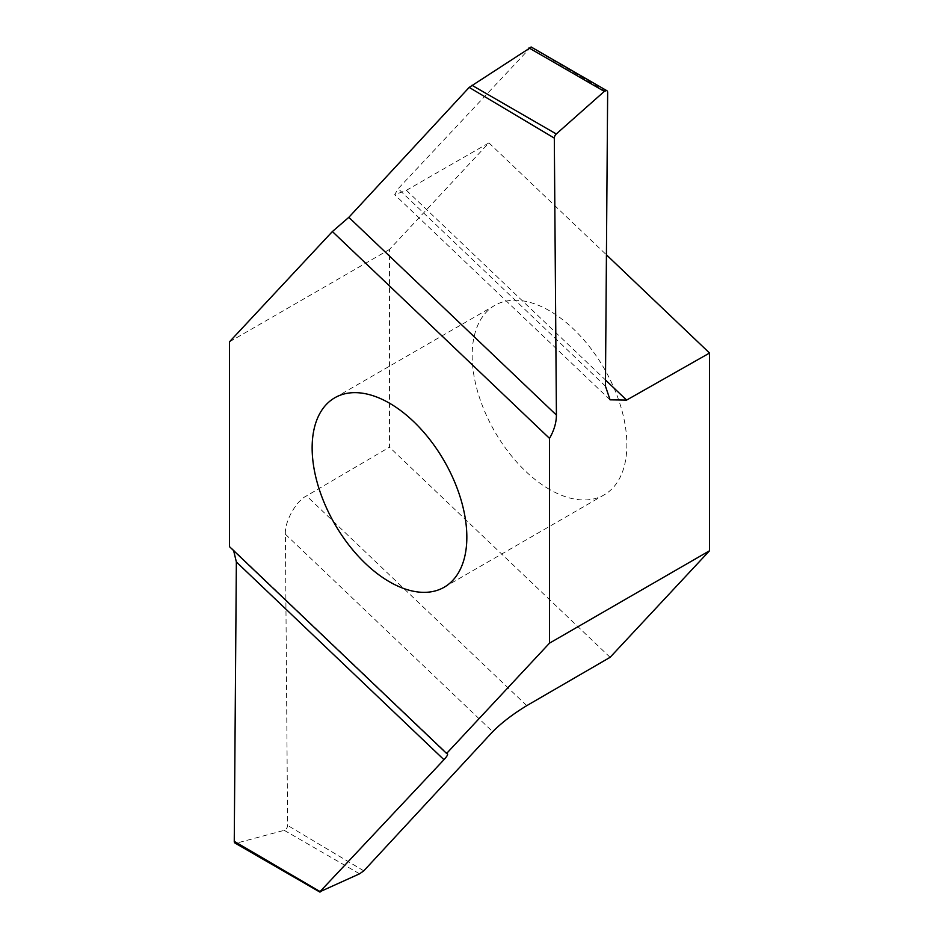 <?xml version="1.0" encoding="UTF-8"?>
<svg xmlns="http://www.w3.org/2000/svg" width="939" height="939" viewBox="0 0 939 939"><rect width="100%" height="100%" fill="white"/><g stroke="black" fill="none" stroke-linecap="round" stroke-linejoin="round"><path stroke-width="0.7" stroke-dasharray="4.7 3.52" d="M549.515 489.419A109.382 63.148 60 0 1 478.057 393.03A109.382 63.148 60 0 1 494.818 305.375A109.382 63.148 60 0 1 604.211 368.534A109.382 63.148 60 0 1 604.2 494.841A109.382 63.148 60 0 1 549.515 489.419M531.075 46.95L398.148 188.704L394.697 194.69L406.399 190.324L488.914 142.892L389.485 249.457L389.485 447.175L306.548 495.886C295.985 500.945 284.341 522.049 285.397 534.244L287.604 825.393A3.768 2.183 -60 0 1 284.247 830.334L236.241 843.199A3.768 2.183 -60 0 1 235.043 843.081M488.914 142.892L606.43 254.833M610.104 657.323L389.485 447.175M229.456 341.843L389.485 249.457M233.611 550.571L229.456 546.627M363.792 870.84L287.604 825.393M531.051 47.255L607.65 92.468M284.247 830.334L359.567 873.81M236.241 843.199L320.563 891.874M285.397 534.244L492.693 731.704M526.767 705.647L306.548 495.886M605.444 386.164L398.148 188.704M406.399 190.324L605.491 379.978M444.182 587.227L604.2 494.841M334.8 397.772L494.818 305.375M231.745 548.282L447.41 753.712M610.068 399.826L394.697 194.69"/><path stroke-width="1.41" d="M389.485 581.804A109.382 63.148 60 0 1 318.028 485.416A109.382 63.148 60 0 1 334.8 397.772A109.382 63.148 60 0 1 444.182 460.92A109.382 63.148 60 0 1 444.182 587.227A109.382 63.148 60 0 1 389.485 581.804M549.515 643.145L446.6 753.454L229.456 546.627L229.456 341.843L332.383 231.546L549.515 438.372L549.515 643.145L709.544 550.759L709.544 353.041L626.606 400.084L610.068 399.826L605.444 386.164L607.65 92.468A3.768 2.183 120 0 0 606.876 90.707A3.768 2.183 120 0 0 604.293 91.4L556.287 133.972A3.768 2.183 120 0 0 554.315 138.115L556.416 415.073C556.358 422.726 554.057 430.485 549.515 438.372M606.43 254.833L709.544 353.041M447.41 753.712L446.6 753.454C448.537 753.618 447.657 755.695 443.959 759.698L319.859 891.768L359.567 873.81L363.792 870.84L492.693 731.704C501.661 722.701 513.023 714.016 526.767 705.647L610.104 657.323L709.544 550.759M332.383 231.546L348.827 217.332L469.183 87.409L531.051 47.255M319.847 892.05L235.043 843.081A3.768 2.183 -60 0 1 234.257 841.332L320.563 891.874M234.257 841.332L236.358 561.956L233.611 550.571M554.315 138.115L469.183 87.409M443.959 759.698L236.358 561.956M604.293 91.4L528.986 47.924M556.287 133.972L471.965 85.285M348.827 217.332L556.416 415.073M605.491 379.978L626.606 400.084M606.876 90.707L531.075 46.95"/></g></svg>

